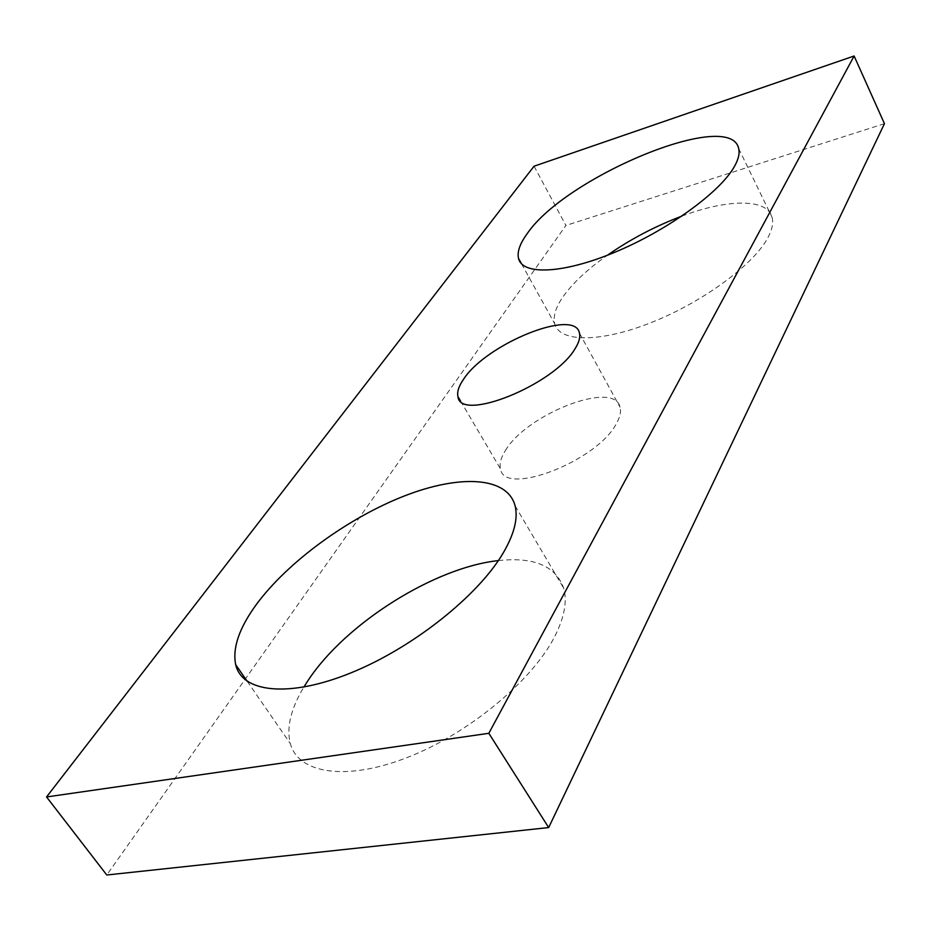 <?xml version="1.0" encoding="UTF-8"?>
<svg xmlns="http://www.w3.org/2000/svg" width="931" height="931" viewBox="0 0 931 931"><rect width="100%" height="100%" fill="white"/><g stroke="black" fill="none" stroke-linecap="round" stroke-linejoin="round"><path stroke-width="0.7" stroke-dasharray="4.66 3.49" d="M534.068 166.207L565.897 225.453L106.774 875M884.45 123.66L565.897 225.453M498.364 560.602C534.01 556.738 555.795 565.967 563.732 588.287C567.445 601.67 564.233 618.137 554.108 637.688C531.194 681.643 468.444 733.675 407.371 757.462C346.216 781.446 298.316 773.614 290.321 743.601C286.306 727.611 290.809 708.782 303.832 687.113M681.829 216.132C727.286 198.955 767.202 198.198 772.055 217.272C773.545 222.73 772.23 229.398 768.122 237.265C754.215 264.253 702.917 302.11 651.514 322.452C600.053 342.969 559.403 342.34 554.76 323.883C552.944 316.761 555.446 308.091 562.266 297.862C571.809 283.943 586.833 269.746 607.338 255.28M505.358 450.639C526.643 413.899 614.6 379.778 620.069 407.208C621.256 411.63 620.069 417.03 616.508 423.384C597.586 461.066 503.974 497.073 500.529 468.968C499.225 463.917 500.831 457.808 505.358 450.639M515.122 505.894L563.732 588.287M247.239 681.341L290.321 743.601M738.667 148.541L772.055 217.272M521.558 263.869L554.76 323.883M579.454 333.147L620.069 407.208M460.554 401.005L500.529 468.968"/><path stroke-width="1.4" d="M488.833 733.302L548.673 827.566L884.45 123.66L854.111 56L534.068 166.207L46.55 796.959L488.833 733.302L854.111 56M46.55 796.959L106.774 875L548.673 827.566M256.432 604.382C287.982 561.672 348.124 518.043 403.856 496.165C459.483 474.333 507.372 476.358 515.122 505.894C518.195 518.358 514.226 534.045 503.217 552.956C478.336 595.503 413.283 647.557 351.29 672.729C289.204 698.099 242.025 692.699 235.683 664.641C232.319 648.011 239.244 627.925 256.432 604.382M303.832 687.113L307.94 680.654C345.692 623.118 434.905 567.293 498.364 560.602M527.144 233.739C565.222 177.03 730.463 107.984 738.667 148.541C739.912 153.557 738.33 159.829 733.919 167.359C718.976 193.171 666.398 230.969 614.483 252.406C562.499 274.017 522.244 275.343 518.509 258.364C517.042 251.801 519.929 243.596 527.144 233.739M607.338 255.28C630.462 239.209 655.296 226.152 681.829 216.132M463.615 379.173C486.459 343.772 575.253 307.73 579.454 333.147C580.444 337.231 579.024 342.34 575.195 348.473C554.678 384.678 460.007 422.79 457.947 396.571C456.9 391.904 458.785 386.097 463.615 379.173M235.683 664.641L247.239 681.341M518.509 258.364L521.558 263.869M457.947 396.571L460.554 401.005"/></g></svg>
